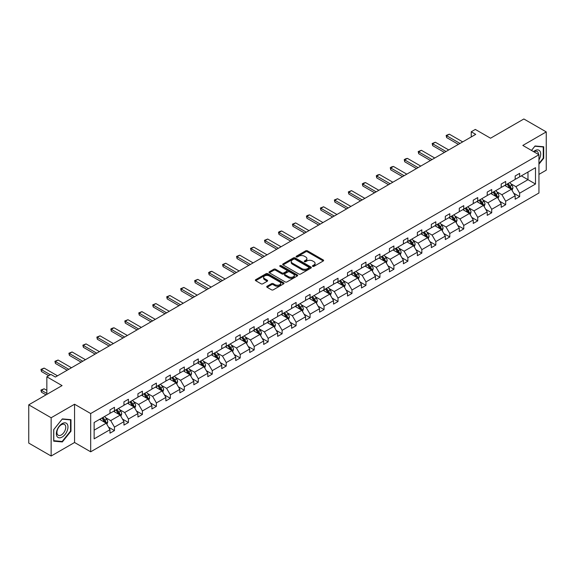 <?xml version="1.0" encoding="UTF-8"?>
<svg xmlns="http://www.w3.org/2000/svg" width="575" height="575" viewBox="0 0 575 575"><rect width="100%" height="100%" fill="white"/><g stroke="black" fill="none" stroke-linecap="round" stroke-linejoin="round"><path stroke-width="0.86" d="M312.692 266.369A0.87 0.503 0 0 0 313.921 266.369L323.265 260.971A1.243 0.719 0 0 0 323.632 260.468A1.243 0.719 0 0 0 323.265 259.957L307.438 250.822A1.243 0.719 0 0 0 305.684 250.822L296.341 256.213A0.87 0.503 0 0 0 296.089 256.572A0.87 0.503 0 0 0 296.341 256.924A0.87 0.503 0 0 0 297.57 256.924L298.777 256.227A3.982 2.3 0 0 1 304.405 256.227L305.728 256.989A3.982 2.3 0 0 1 306.892 258.613A3.982 2.3 0 0 1 305.728 260.238L304.52 260.935A0.87 0.503 0 0 0 304.261 261.287A0.87 0.503 0 0 0 304.52 261.647A0.87 0.503 0 0 0 305.749 261.647L306.957 260.949A3.982 2.3 0 0 1 312.584 260.949L313.9 261.711A3.982 2.3 0 0 1 315.064 263.336A3.982 2.3 0 0 1 313.9 264.96L312.692 265.657A0.87 0.503 0 0 0 312.441 266.009A0.87 0.503 0 0 0 312.692 266.369L312.692 265.657M538.947 174.383L546.25 170.171L546.25 131.905L523.861 118.982L490.54 138.216L475.317 129.425L471.241 131.776L471.241 136.951M51.139 456.018L74.563 442.498L74.563 404.232L51.139 417.752L51.139 456.018L28.75 443.095L28.75 404.829L62.071 385.595L46.841 376.805L46.841 394.385M51.139 417.752L28.75 404.829M267.088 286.249A1.243 0.719 0 0 0 266.721 286.76A1.243 0.719 0 0 0 267.088 287.263L271.529 289.829A1.243 0.719 0 0 0 273.283 289.829L283.662 283.842A1.243 0.719 0 0 0 284.021 283.331A1.243 0.719 0 0 0 283.662 282.821L267.835 273.686A1.243 0.719 0 0 0 266.074 273.686L255.702 279.68A1.243 0.719 0 0 0 255.336 280.183A1.243 0.719 0 0 0 255.702 280.693L261.064 283.791A1.243 0.719 0 0 0 262.825 283.791L267.267 281.225A1.243 0.719 0 0 0 267.627 280.715A1.243 0.719 0 0 0 267.267 280.212L264.608 278.674A3.328 1.919 0 0 1 263.63 277.315A3.328 1.919 0 0 1 265.686 275.54A3.328 1.919 0 0 1 269.308 275.957L279.723 281.973A3.328 1.919 0 0 1 280.701 283.331A3.328 1.919 0 0 1 278.645 285.107A3.328 1.919 0 0 1 275.022 284.69L273.283 283.683A1.243 0.719 0 0 0 271.529 283.683L267.088 286.249L267.088 287.263M46.841 376.805L50.916 374.447L55.394 377.035L475.719 134.363L471.241 131.776M74.563 404.232L90.685 413.54L538.947 154.74L538.947 192.999L90.685 451.806L90.685 413.54M546.25 131.905L522.826 145.432L538.947 154.74M298.871 274.045A1.243 0.719 0 0 0 300.624 274.045L311.003 268.051A1.243 0.719 0 0 0 311.363 267.548A1.243 0.719 0 0 0 311.003 267.037L295.176 257.902A1.243 0.719 0 0 0 293.415 257.902L283.044 263.889A1.243 0.719 0 0 0 282.677 264.399A1.243 0.719 0 0 0 283.044 264.91L298.871 274.045M280.356 266.556A0.87 0.503 0 0 1 281.24 266.678L281.24 265.643L297.332 274.929A1.243 0.719 0 0 1 297.692 275.439A1.243 0.719 0 0 1 297.332 275.942L286.954 281.937A1.243 0.719 0 0 1 285.2 281.937L269.373 272.802L273.815 270.257L273.815 269.222L269.373 271.781A1.243 0.719 0 0 0 269.007 272.291A1.243 0.719 0 0 0 269.373 272.802L269.373 271.781M273.815 270.257A1.243 0.719 0 0 1 275.569 270.257L275.569 269.222A1.243 0.719 0 0 0 273.815 269.222M275.569 269.222L281.987 272.924A1.243 0.719 0 0 0 283.748 272.924L286.695 271.228A1.243 0.719 0 0 0 287.054 270.717A1.243 0.719 0 0 0 286.695 270.207L280.011 266.354A0.87 0.503 0 0 1 279.759 265.995A0.87 0.503 0 0 1 280.291 265.535A0.87 0.503 0 0 1 281.24 265.643M94.135 422.51L109.983 413.36L109.983 409.896L114.461 407.308L114.461 410.773L123.956 405.296L123.956 401.832L128.433 399.244L128.433 402.708L137.928 397.224L137.928 393.76L142.406 391.18L142.406 394.644L151.901 389.16L151.901 385.696L156.378 383.108L156.378 386.573L165.873 381.096L165.873 377.631L170.351 375.044L170.351 378.508L179.846 373.024L179.846 369.56L184.323 366.979L184.323 370.444L193.818 364.96L193.818 361.495L198.296 358.908L198.296 362.372L207.791 356.895L207.791 353.431L212.268 350.843L212.268 354.308L221.763 348.824L221.763 345.359L226.241 342.779L226.241 346.243L235.736 340.759L235.736 337.295L240.213 334.707L240.213 338.172L249.701 332.695L249.701 329.231L254.179 326.643L254.179 330.107L263.673 324.631L263.673 321.159L268.151 318.579L268.151 322.043L277.646 316.559L277.646 313.095L282.124 310.507L282.124 313.972L291.618 308.495L291.618 305.03L296.096 302.443L296.096 305.907L305.591 300.43L305.591 296.966L310.069 294.378L310.069 297.843L319.563 292.359L319.563 288.894L324.041 286.314L324.041 289.778L333.536 284.294L333.536 280.83L338.014 278.243L338.014 281.707L347.508 276.23L347.508 272.766L351.986 270.178L351.986 273.643L361.481 268.158L361.481 264.694L365.959 262.114L365.959 265.578L375.453 260.094L375.453 256.63L379.931 254.042L379.931 257.507L389.426 252.03L389.426 248.565L393.904 245.978L393.904 249.442L403.398 243.958L403.398 240.494L407.876 237.913L407.876 241.378L417.371 235.894L417.371 232.429L421.849 229.842L421.849 233.306L431.336 227.829L431.336 224.365L435.821 221.778L435.821 225.242L445.309 219.758L445.309 216.293L449.787 213.713L449.787 217.178L459.281 211.693L459.281 208.229L463.759 205.642L463.759 209.106L473.254 203.629L473.254 200.165L477.732 197.577L477.732 201.042L487.226 195.557L487.226 192.093L491.704 189.513L491.704 192.977L501.199 187.493L501.199 184.029L505.677 181.441L505.677 184.906L515.171 179.429L515.171 175.964L519.649 173.377L519.649 176.841L535.505 167.692L535.505 184.029L519.649 193.186L519.649 196.65L515.171 199.23L515.171 195.766L505.677 201.25L505.677 204.714L501.199 207.302L501.199 203.838L491.704 209.314L491.704 212.779L487.226 215.366L487.226 211.902L477.732 217.386L477.732 220.85L473.254 223.431L473.254 219.966L463.759 225.45L463.759 228.915L459.281 231.502L459.281 228.038L449.787 233.515L449.787 236.979L445.309 239.567L445.309 236.102L435.821 241.579L435.821 245.043L431.336 247.631L431.336 244.167L421.849 249.651L421.849 253.115L417.371 255.702L417.371 252.231L407.876 257.715L407.876 261.179L403.398 263.767L403.398 260.303L393.904 265.779L393.904 269.244L389.426 271.831L389.426 268.367L379.931 273.851L379.931 277.315L375.453 279.896L375.453 276.431L365.959 281.915L365.959 285.38L361.481 287.967L361.481 284.503L351.986 289.98L351.986 293.444L347.508 296.032L347.508 292.567L338.014 298.051L338.014 301.516L333.536 304.096L333.536 300.632L324.041 306.116L324.041 309.58L319.563 312.168L319.563 308.703L310.069 314.18L310.069 317.644L305.591 320.232L305.591 316.768L296.096 322.252L296.096 325.716L291.618 328.296L291.618 324.832L282.124 330.316L282.124 333.78L277.646 336.368L277.646 332.903L268.151 338.38L268.151 341.845L263.673 344.432L263.673 340.968L254.179 346.452L254.179 349.916L249.701 352.497L249.701 349.032L240.213 354.516L240.213 357.981L235.736 360.568L235.736 357.104L226.241 362.581L226.241 366.045L221.763 368.632L221.763 365.168L212.268 370.645L212.268 374.117L207.791 376.697L207.791 373.232L198.296 378.717L198.296 382.181L193.818 384.768L193.818 381.304L184.323 386.781L184.323 390.245L179.846 392.833L179.846 389.368L170.351 394.845L170.351 398.31L165.873 400.897L165.873 397.433L156.378 402.917L156.378 406.381L151.901 408.962L151.901 405.497L142.406 410.981L142.406 414.446L137.928 417.033L137.928 413.569L128.433 419.046L128.433 422.51L123.956 425.098L123.956 421.633L114.461 427.117L114.461 430.582L109.983 433.162L109.983 429.698L94.135 438.854L94.135 422.51M113.57 411.29L120.197 415.121L110.702 420.598L105.52 417.608M110.702 420.598L114.461 427.117M120.197 415.121L123.956 421.633M109.983 412.534L110.702 412.943L114.461 410.773M127.542 403.226L134.169 407.05L124.674 412.534L119.492 409.537M124.674 412.534L128.433 419.046M134.169 407.05L137.928 413.569M123.956 404.469L124.674 404.879L128.433 402.708M141.507 395.162L148.142 398.985L138.647 404.469L133.458 401.472M138.647 404.469L142.406 410.981M148.142 398.985L151.901 405.497M137.928 396.398L138.647 396.815L142.406 394.644M155.48 387.09L162.114 390.921L152.619 396.398L147.43 393.408M152.619 396.398L156.378 402.917M162.114 390.921L165.873 397.433M151.901 388.333L152.619 388.743L156.378 386.573M169.452 379.026L176.079 382.849L166.592 388.333L161.403 385.343M166.592 388.333L170.351 394.845M176.079 382.849L179.846 389.368M165.873 380.269L166.592 380.679L170.351 378.508M183.425 370.961L190.052 374.785L180.557 380.269L175.375 377.272M180.557 380.269L184.323 386.781M190.052 374.785L193.818 381.304M179.846 372.198L180.557 372.614L184.323 370.444M197.397 362.89L204.024 366.721L194.53 372.198L189.347 369.207M194.53 372.198L198.296 378.717M204.024 366.721L207.791 373.232M193.818 364.133L194.53 364.55L198.296 362.372M211.37 354.825L217.997 358.649L208.502 364.133L203.32 361.143M208.502 364.133L212.268 370.645M217.997 358.649L221.763 365.168M207.791 356.069L208.502 356.478L212.268 354.308M225.342 346.761L231.969 350.585L222.475 356.069L217.292 353.072M222.475 356.069L226.241 362.581M231.969 350.585L235.736 357.104M221.763 347.997L222.475 348.414L226.241 346.243M239.315 338.689L245.942 342.52L236.447 347.997L231.265 345.007M236.447 347.997L240.213 354.516M245.942 342.52L249.701 349.032M235.736 339.933L236.447 340.35L240.213 338.172M253.287 330.625L259.914 334.449L250.42 339.933L245.237 336.943M250.42 339.933L254.179 346.452M259.914 334.449L263.673 340.968M249.701 331.868L250.42 332.278L254.179 330.107M267.26 322.561L273.887 326.384L264.392 331.868L259.21 328.871M264.392 331.868L268.151 338.38M273.887 326.384L277.646 332.903M263.673 323.797L264.392 324.214L268.151 322.043M281.232 314.489L287.859 318.32L278.365 323.797L273.183 320.807M278.365 323.797L282.124 330.316M287.859 318.32L291.618 324.832M277.646 315.732L278.365 316.149L282.124 313.972M295.205 306.425L301.832 310.256L292.337 315.732L287.155 312.743M292.337 315.732L296.096 322.252M301.832 310.256L305.591 316.768M291.618 307.668L292.337 308.078L296.096 305.907M309.178 298.36L315.804 302.184L306.31 307.668L301.127 304.671M306.31 307.668L310.069 314.18M315.804 302.184L319.563 308.703M305.591 299.597L306.31 300.013L310.069 297.843M323.143 290.289L329.777 294.12L320.282 299.597L315.093 296.607M320.282 299.597L324.041 306.116M329.777 294.12L333.536 300.632M319.563 291.532L320.282 291.949L324.041 289.778M337.115 282.224L343.749 286.055L334.255 291.532L329.065 288.542M334.255 291.532L338.014 298.051M343.749 286.055L347.508 292.567M333.536 283.468L334.255 283.877L338.014 281.707M351.088 274.16L357.715 277.984L348.227 283.468L343.038 280.471M348.227 283.468L351.986 289.98M357.715 277.984L361.481 284.503M347.508 275.403L348.227 275.813L351.986 273.643M365.06 266.096L371.687 269.919L362.2 275.403L357.01 272.406M362.2 275.403L365.959 281.915M371.687 269.919L375.453 276.431M361.481 267.332L362.2 267.749L365.959 265.578M379.033 258.024L385.66 261.855L376.165 267.332L370.983 264.342M376.165 267.332L379.931 273.851M385.66 261.855L389.426 268.367M375.453 259.268L376.165 259.677L379.931 257.507M393.005 249.96L399.632 253.783L390.137 259.268L384.955 256.27M390.137 259.268L393.904 265.779M399.632 253.783L403.398 260.303M389.426 251.203L390.137 251.613L393.904 249.442M406.978 241.895L413.605 245.719L404.11 251.203L398.928 248.206M404.11 251.203L407.876 257.715M413.605 245.719L417.371 252.231M403.398 243.132L404.11 243.548L407.876 241.378M420.95 233.824L427.577 237.655L418.082 243.132L412.9 240.142M418.082 243.132L421.849 249.651M427.577 237.655L431.336 244.167M417.371 235.067L418.082 235.477L421.849 233.306M434.923 225.759L441.55 229.583L432.055 235.067L426.873 232.077M432.055 235.067L435.821 241.579M441.55 229.583L445.309 236.102M431.336 227.003L432.055 227.412L435.821 225.242M448.895 217.695L455.522 221.519L446.027 227.003L440.845 224.006M446.027 227.003L449.787 233.515M455.522 221.519L459.281 228.038M445.309 218.931L446.027 219.348L449.787 217.178M462.868 209.623L469.495 213.454L460 218.931L454.818 215.941M460 218.931L463.759 225.45M469.495 213.454L473.254 219.966M459.281 210.867L460 211.284L463.759 209.106M476.84 201.559L483.467 205.383L473.973 210.867L468.79 207.877M473.973 210.867L477.732 217.386M483.467 205.383L487.226 211.902M473.254 202.803L473.973 203.212L477.732 201.042M490.813 193.495L497.44 197.318L487.945 202.803L482.763 199.805M487.945 202.803L491.704 209.314M497.44 197.318L501.199 203.838M487.226 194.731L487.945 195.148L491.704 192.977M504.785 185.423L511.412 189.254L501.918 194.731L496.735 191.741M501.918 194.731L505.677 201.25M511.412 189.254L515.171 195.766M501.199 186.667L501.918 187.083L505.677 184.906M521.352 175.857L527.979 179.688L515.89 186.667L510.701 183.677M515.89 186.667L519.649 193.186M535.505 184.029L527.979 179.688L527.979 172.033L535.505 167.692M74.563 442.498L90.685 451.806M515.171 178.602L515.89 179.012L519.649 176.841M94.135 430.165L106.224 423.186L99.597 419.362M106.224 423.186L109.983 429.698M513.691 193.207L519.649 196.65M499.718 201.272L505.677 204.714M485.753 209.343L491.704 212.779M471.78 217.408L477.732 220.85M457.808 225.472L463.759 228.915M443.835 233.543L449.787 236.979M429.863 241.608L435.821 245.043M415.89 249.672L421.849 253.115M401.918 257.744L407.876 261.179M387.945 265.808L393.904 269.244M373.973 273.873L379.931 277.315M360 281.944L365.959 285.38M346.028 290.008L351.986 293.444M332.055 298.073L338.014 301.516M318.083 306.144L324.041 309.58M304.118 314.209L310.069 317.644M290.145 322.273L296.096 325.716M276.173 330.345L282.124 333.78M262.2 338.409L268.151 341.845M248.228 346.473L254.179 349.916M234.255 354.538L240.213 357.981M220.283 362.609L226.241 366.045M206.31 370.674L212.268 374.117M192.338 378.738L198.296 382.181M178.365 386.81L184.323 390.245M164.393 394.874L170.351 398.31M150.42 402.938L156.378 406.381M136.447 411.01L142.406 414.446M122.482 419.074L128.433 422.51M108.51 427.139L114.461 430.582M538.947 164.177L543.698 158.276L543.698 146.754L535.052 145.978L531.48 150.427M70.977 431.2L70.977 419.671L62.337 418.902L53.691 429.654L53.691 441.176L62.337 441.945L70.977 431.2L70.531 430.941M313.037 266.491L313.9 265.988A3.982 2.3 0 0 0 315.064 264.371L315.064 263.336M306.892 258.613L306.892 259.648A3.982 2.3 0 0 1 305.728 261.273L304.865 261.769M323.265 259.957L323.265 260.971L307.438 251.857A1.243 0.719 0 0 0 305.684 251.857L296.686 257.047M310.982 268.065L295.176 258.937A1.243 0.719 0 0 0 293.415 258.937L283.058 264.917M308.804 267.9A0.87 0.503 0 0 0 309.055 267.548A0.87 0.503 0 0 0 308.804 267.188L294.91 259.174A0.87 0.503 0 0 0 293.681 259.174L292.409 259.907A3.982 2.3 0 0 0 291.245 261.532A3.982 2.3 0 0 0 292.409 263.156L301.904 268.64A3.982 2.3 0 0 0 307.524 268.64L308.804 267.9L308.804 268.935A0.87 0.503 0 0 0 309.055 268.582L309.055 267.548M291.245 261.532L291.245 262.567A3.982 2.3 0 0 0 292.409 264.191L292.409 263.156M308.804 268.935L307.524 269.668A3.982 2.3 0 0 1 301.904 269.668L292.409 264.191M275.569 270.257L281.987 273.959A1.243 0.719 0 0 0 283.748 273.959L286.695 272.262A1.243 0.719 0 0 0 287.054 271.752L287.054 270.717M281.24 266.678L297.311 275.957M288.65 276.769A3.328 1.919 0 0 0 292.272 277.186A3.328 1.919 0 0 0 294.328 275.411A3.328 1.919 0 0 0 293.351 274.052L289.685 271.939A1.243 0.719 0 0 0 287.924 271.939L284.977 273.635A1.243 0.719 0 0 0 284.611 274.146A1.243 0.719 0 0 0 284.977 274.649L288.65 276.769L288.65 277.804A3.328 1.919 0 0 0 292.272 278.221A3.328 1.919 0 0 0 294.328 276.446L294.328 275.411M284.611 274.146L284.611 275.181A1.243 0.719 0 0 0 284.977 275.684L284.977 274.649M288.65 277.804L284.977 275.684M280.701 283.331L280.701 284.366A3.328 1.919 0 0 1 278.645 286.142A3.328 1.919 0 0 1 275.022 285.725L273.283 284.718A1.243 0.719 0 0 0 271.529 284.718L267.102 287.277M263.63 277.315L263.63 278.35A3.328 1.919 0 0 0 264.608 279.709L264.608 278.674M267.246 281.232L264.608 279.709M283.662 282.821L283.662 283.842L267.835 274.721A1.243 0.719 0 0 0 266.074 274.721L255.717 280.701M543.253 158.017L543.698 158.276M61.424 441.42L62.337 441.945M512.088 190.433L512.914 188.054A3.357 1.941 -120 0 0 511.843 185.193L509.831 182.512M506.223 186.257L505.353 185.092M510.916 188.967L511.103 188.197A3.357 1.941 -120 0 0 510.14 186.178L508.128 183.49M507.287 183.978L509.5 186.932A1.711 0.985 60 0 1 509.817 187.45L511.103 188.197M507.057 184.115L509.069 186.796A3.357 1.941 60 0 1 509.903 188.384M460 143.441L446.638 135.722L446.638 137.583L446.143 135.441L449.327 134.169L462.688 141.888M458.39 144.368L446.638 137.583M449.327 134.169L446.638 135.722L446.143 135.441M498.115 198.497L498.942 196.118A3.357 1.941 -120 0 0 497.871 193.265L495.858 190.577M492.25 194.328L491.381 193.164M496.944 197.031L497.131 196.262A3.357 1.941 -120 0 0 496.168 194.242L494.155 191.561M493.314 192.043L495.528 194.997A1.711 0.985 60 0 1 495.844 195.522L497.131 196.262M493.084 192.179L495.097 194.868A3.357 1.941 60 0 1 495.93 196.449M484.15 206.562L484.969 204.182A3.357 1.941 -120 0 0 483.898 201.329L481.886 198.641M478.285 202.393L477.408 201.228M482.971 205.103L483.158 204.326A3.357 1.941 -120 0 0 482.195 202.314L480.19 199.626M479.349 200.114L481.555 203.068A1.711 0.985 60 0 1 481.872 203.586L483.158 204.326M479.112 200.244L481.124 202.932A3.357 1.941 60 0 1 481.958 204.513M446.027 151.505L432.666 143.793L432.666 145.655L432.17 143.506L435.354 142.241L448.716 149.953M444.418 152.433L432.666 145.655M435.354 142.241L432.666 143.793L432.17 143.506M432.055 159.57L418.693 151.857L418.693 153.719L418.198 151.57L421.382 150.305L434.743 158.017M430.445 160.504L418.693 153.719M421.382 150.305L418.693 151.857L418.198 151.57M538.947 159.85A8.23 4.751 120 0 0 539.918 157.852A8.23 4.751 120 0 0 539.551 150.693A8.23 4.751 120 0 0 533.55 151.62M538.466 154.459A6.232 3.601 120 0 0 537.172 151.527A6.232 3.601 120 0 0 533.995 151.879M531.501 150.434L534.872 146.237L543.253 146.984L543.253 158.147L538.947 163.494M542.692 146.661L543.253 146.984M67.196 430.768A8.23 4.751 120 0 0 65.068 422.819A8.23 4.751 120 0 0 57.119 429.87A8.23 4.751 120 0 0 59.247 437.827A8.23 4.751 120 0 0 67.196 430.768M65.155 430.193A6.232 3.601 120 0 0 64.458 424.451A6.232 3.601 120 0 0 57.522 429.511A6.232 3.601 120 0 0 58.226 435.246A6.232 3.601 120 0 0 65.155 430.193M53.784 440.738L53.784 429.575L62.158 419.153L70.531 419.901L70.531 431.07L62.158 441.485L53.691 440.687M69.978 419.585L70.531 419.901M470.177 214.633L470.997 212.254A3.357 1.941 -120 0 0 469.926 209.393L467.913 206.713M464.312 210.457L463.436 209.293M468.999 213.167L469.186 212.398A3.357 1.941 -120 0 0 468.223 210.378L466.217 207.69M465.376 208.179L467.59 211.133A1.711 0.985 60 0 1 467.899 211.65L469.186 212.398M465.139 208.315L467.152 210.996A3.357 1.941 60 0 1 467.985 212.585M418.082 167.641L404.721 159.922L404.721 161.783L404.225 159.642L405.569 158.865L407.409 158.369L420.771 166.089M416.473 168.568L404.721 161.783M407.409 158.369L404.721 159.922L404.225 159.642M456.205 222.697L457.024 220.318A3.357 1.941 -120 0 0 455.953 217.458L453.941 214.777M450.34 218.529L449.463 217.364M455.026 221.231L455.213 220.462A3.357 1.941 -120 0 0 454.25 218.443L452.245 215.762M451.404 216.243L453.618 219.197A1.711 0.985 60 0 1 453.927 219.722L455.213 220.462M451.167 216.38L453.179 219.061A3.357 1.941 60 0 1 454.013 220.649M404.11 175.706L390.748 167.986L390.748 169.848L390.26 167.706L391.597 166.93L393.437 166.441L406.798 174.153M402.5 176.633L390.748 169.848M393.437 166.441L390.748 167.986L390.26 167.706M442.232 230.762L443.052 228.383A3.357 1.941 -120 0 0 441.981 225.529L439.976 222.841M436.368 226.593L435.491 225.429M441.054 229.303L441.241 228.527A3.357 1.941 -120 0 0 440.285 226.507L438.272 223.826M437.431 224.315L439.645 227.269A1.711 0.985 60 0 1 439.954 227.786L441.241 228.527M437.194 224.444L439.207 227.132A3.357 1.941 60 0 1 440.04 228.713M390.137 183.77L376.776 176.058L376.776 177.919L376.287 175.77L377.631 174.994L379.464 174.505L392.826 182.218M388.527 184.704L376.776 177.919M379.464 174.505L376.776 176.058L376.287 175.77M428.26 238.833L429.079 236.454A3.357 1.941 -120 0 0 428.008 233.594L426.003 230.913M422.395 234.658L421.525 233.493M427.081 237.367L427.268 236.598A3.357 1.941 -120 0 0 426.312 234.578L424.3 231.89M423.459 232.379L425.673 235.333A1.711 0.985 60 0 1 425.982 235.851L427.268 236.598M423.222 232.516L425.234 235.197A3.357 1.941 60 0 1 426.068 236.785M376.165 191.834L362.803 184.122L362.803 185.984L362.315 183.842L363.659 183.066L365.492 182.57L378.853 190.289M374.555 192.769L362.803 185.984M365.492 182.57L362.803 184.122L362.315 183.842M414.287 246.898L415.107 244.519A3.357 1.941 -120 0 0 414.036 241.658L412.031 238.977M408.423 242.729L407.553 241.565M413.109 245.432L413.296 244.662A3.357 1.941 -120 0 0 412.34 242.643L410.327 239.962M409.486 240.443L411.7 243.397A1.711 0.985 60 0 1 412.009 243.915L413.296 244.662M409.249 240.58L411.262 243.261A3.357 1.941 60 0 1 412.103 244.849M362.2 199.906L348.831 192.187L348.831 194.048L348.342 191.906L351.519 190.641L364.881 198.353M360.582 200.833L348.831 194.048M351.519 190.641L348.831 192.187L348.342 191.906M400.315 254.962L401.142 252.583A3.357 1.941 -120 0 0 400.071 249.73L398.058 247.042M394.45 250.793L393.58 249.629M399.136 253.503L399.323 252.727A3.357 1.941 -120 0 0 398.367 250.707L396.355 248.026M395.514 248.508L397.728 251.469A1.711 0.985 60 0 1 398.037 251.987L399.323 252.727M395.277 248.644L397.289 251.333A3.357 1.941 60 0 1 398.13 252.914M348.227 207.97L334.858 200.258L334.858 202.12L334.37 199.971L337.547 198.706L350.908 206.418M346.61 208.905L334.858 202.12M337.547 198.706L334.858 200.258L334.37 199.971M386.342 263.034L387.169 260.655A3.357 1.941 -120 0 0 386.098 257.794L384.086 255.113M380.478 258.858L379.608 257.693M385.164 261.567L385.351 260.798A3.357 1.941 -120 0 0 384.395 258.779L382.382 256.091M381.541 256.579L383.755 259.533A1.711 0.985 60 0 1 384.064 260.051L385.351 260.798M381.311 256.716L383.317 259.397A3.357 1.941 60 0 1 384.158 260.985M334.255 216.035L320.886 208.322L320.886 210.184L320.397 208.035L323.574 206.77L336.936 214.489M332.637 216.969L320.886 210.184M323.574 206.77L320.886 208.322L320.397 208.035M372.37 271.098L373.197 268.719A3.357 1.941 -120 0 0 372.126 265.858L370.113 263.178M366.505 266.929L365.635 265.765M371.191 269.632L371.385 268.863A3.357 1.941 -120 0 0 370.422 266.843L368.41 264.162M367.569 264.644L369.783 267.598A1.711 0.985 60 0 1 370.092 268.115L371.385 268.863M367.339 264.78L369.344 267.461A3.357 1.941 60 0 1 370.185 269.05M320.282 224.106L306.921 216.387L306.921 218.248L306.425 216.107L307.769 215.33L309.602 214.842L322.97 222.554M318.665 225.033L306.921 218.248M309.602 214.842L306.921 216.387L306.425 216.107M358.397 279.162L359.224 276.783A3.357 1.941 -120 0 0 358.153 273.93L356.141 271.242M352.533 274.994L351.663 273.829M357.226 277.696L357.413 276.927A3.357 1.941 -120 0 0 356.45 274.908L354.437 272.227M353.596 272.708L355.81 275.662A1.711 0.985 60 0 1 356.119 276.187L357.413 276.927M353.366 272.845L355.372 275.533A3.357 1.941 60 0 1 356.213 277.114M306.31 232.171L292.948 224.458L292.948 226.32L292.452 224.171L295.629 222.906L308.998 230.618M304.7 233.105L292.948 226.32M295.629 222.906L292.948 224.458L292.452 224.171M344.425 287.234L345.252 284.855A3.357 1.941 -120 0 0 344.181 281.994L342.168 279.313M338.56 283.058L337.69 281.894M343.253 285.768L343.44 284.999A3.357 1.941 -120 0 0 342.477 282.979L340.465 280.291M339.624 280.78L341.838 283.734A1.711 0.985 60 0 1 342.147 284.251L343.44 284.999M339.394 280.916L341.406 283.597A3.357 1.941 60 0 1 342.24 285.186M292.337 240.235L278.976 232.523L278.976 234.384L278.48 232.235L279.824 231.459L281.664 230.97L295.025 238.69M290.727 241.169L278.976 234.384M281.664 230.97L278.976 232.523L278.48 232.235M330.452 295.298L331.279 292.919A3.357 1.941 -120 0 0 330.208 290.059L328.196 287.378M324.588 291.123L323.718 289.965M329.281 293.832L329.468 293.063A3.357 1.941 -120 0 0 328.505 291.043L326.492 288.363M325.651 288.844L327.865 291.798A1.711 0.985 60 0 1 328.174 292.316L329.468 293.063M325.421 288.981L327.434 291.662A3.357 1.941 60 0 1 328.268 293.25M278.365 248.307L265.003 240.587L265.003 242.449L264.507 240.307L267.691 239.035L281.053 246.754M276.755 249.234L265.003 242.449M267.691 239.035L265.003 240.587L264.507 240.307M316.48 303.363L317.307 300.984A3.357 1.941 -120 0 0 316.236 298.13L314.223 295.442M310.615 299.194L309.745 298.03M315.308 301.897L315.495 301.127A3.357 1.941 -120 0 0 314.532 299.108L312.52 296.427M311.679 296.908L313.893 299.863A1.711 0.985 60 0 1 314.209 300.387L315.495 301.127M311.449 297.045L313.461 299.733A3.357 1.941 60 0 1 314.295 301.314M264.392 256.371L251.031 248.659L251.031 250.52L250.535 248.371L253.719 247.106L267.08 254.818M262.782 257.298L251.031 250.52M253.719 247.106L251.031 248.659L250.535 248.371M302.507 311.434L303.334 309.055A3.357 1.941 -120 0 0 302.263 306.195L300.251 303.507M296.65 307.258L295.773 306.094M301.336 309.968L301.523 309.192A3.357 1.941 -120 0 0 300.56 307.179L298.554 304.491M297.713 304.98L299.92 307.934A1.711 0.985 60 0 1 300.236 308.452L301.523 309.192M297.476 305.109L299.489 307.798A3.357 1.941 60 0 1 300.322 309.379M250.42 264.435L237.058 256.723L237.058 258.585L236.562 256.436L239.746 255.171L253.108 262.883M248.81 265.37L237.058 258.585M239.746 255.171L237.058 256.723L236.562 256.436M288.542 319.499L289.362 317.12A3.357 1.941 -120 0 0 288.291 314.259L286.278 311.578M282.677 315.323L281.8 314.158M287.363 318.033L287.55 317.263A3.357 1.941 -120 0 0 286.587 315.244L284.582 312.556M283.741 313.044L285.947 315.998A1.711 0.985 60 0 1 286.264 316.516L287.55 317.263M283.504 313.181L285.516 315.862A3.357 1.941 60 0 1 286.35 317.45M236.447 272.507L223.086 264.787L223.086 266.649L222.59 264.507L225.774 263.235L239.135 270.954M234.837 273.434L223.086 266.649M225.774 263.235L223.086 264.787L222.59 264.507M274.57 327.563L275.389 325.184A3.357 1.941 -120 0 0 274.318 322.331L272.306 319.643M268.705 323.394L267.828 322.23M273.391 326.097L273.578 325.328A3.357 1.941 -120 0 0 272.615 323.308L270.609 320.627M269.768 321.109L271.982 324.063A1.711 0.985 60 0 1 272.291 324.588L273.578 325.328M269.531 321.245L271.544 323.933A3.357 1.941 60 0 1 272.377 325.515M222.475 280.571L209.113 272.859L209.113 274.721L208.624 272.572L209.961 271.795L211.801 271.307L225.163 279.019M220.865 281.498L209.113 274.721M211.801 271.307L209.113 272.859L208.624 272.572M260.597 335.627L261.417 333.256A3.357 1.941 -120 0 0 260.346 330.395L258.333 327.707M254.732 331.459L253.855 330.294M259.418 334.168L259.605 333.392A3.357 1.941 -120 0 0 258.642 331.38L256.637 328.692M255.796 329.18L258.01 332.134A1.711 0.985 60 0 1 258.319 332.652L259.605 333.392M255.559 329.31L257.571 331.998A3.357 1.941 60 0 1 258.405 333.579M208.502 288.636L195.141 280.923L195.141 282.785L194.652 280.636L197.829 279.371L211.19 287.083M206.892 289.57L195.141 282.785M197.829 279.371L195.141 280.923L194.652 280.636M246.625 343.699L247.444 341.32A3.357 1.941 -120 0 0 246.373 338.459L244.368 335.778M240.76 339.523L239.89 338.359M245.446 342.233L245.633 341.464A3.357 1.941 -120 0 0 244.677 339.444L242.664 336.756M241.823 337.245L244.037 340.199A1.711 0.985 60 0 1 244.346 340.716L245.633 341.464M241.586 337.381L243.599 340.062A3.357 1.941 60 0 1 244.432 341.651M194.53 296.707L181.168 288.988L181.168 290.849L180.679 288.707L183.856 287.435L197.218 295.155M192.92 297.634L181.168 290.849M183.856 287.435L181.168 288.988L180.679 288.707M232.652 351.763L233.472 349.384A3.357 1.941 -120 0 0 232.401 346.524L230.395 343.843M226.787 347.595L225.917 346.43M231.473 350.297L231.66 349.528A3.357 1.941 -120 0 0 230.704 347.508L228.692 344.827M227.851 345.309L230.065 348.263A1.711 0.985 60 0 1 230.374 348.788L231.66 349.528M227.614 345.446L229.626 348.134A3.357 1.941 60 0 1 230.46 349.715M180.557 304.772L167.196 297.052L167.196 298.914L166.707 296.772L169.884 295.507L183.245 303.219M178.947 305.699L167.196 298.914M169.884 295.507L167.196 297.052L166.707 296.772M218.68 359.828L219.506 357.449A3.357 1.941 -120 0 0 218.428 354.595L216.423 351.907M212.815 355.659L211.945 354.495M217.501 358.369L217.688 357.592A3.357 1.941 -120 0 0 216.732 355.573L214.719 352.892M213.878 353.381L216.092 356.335A1.711 0.985 60 0 1 216.401 356.852L217.688 357.592M213.641 353.51L215.654 356.198A3.357 1.941 60 0 1 216.495 357.779M166.592 312.836L153.223 305.124L153.223 306.985L152.734 304.836L155.911 303.571L169.273 311.283M164.975 313.77L153.223 306.985M155.911 303.571L153.223 305.124L152.734 304.836M204.707 367.899L205.534 365.52A3.357 1.941 -120 0 0 204.463 362.66L202.45 359.979M198.842 363.723L197.972 362.559M203.528 366.433L203.715 365.664A3.357 1.941 -120 0 0 202.759 363.644L200.747 360.956M199.906 361.445L202.12 364.399A1.711 0.985 60 0 1 202.429 364.917L203.715 365.664M199.669 361.582L201.681 364.262A3.357 1.941 60 0 1 202.522 365.851M152.619 320.908L139.251 313.188L139.251 315.05L138.762 312.908L141.939 311.636L155.3 319.355M151.002 321.835L139.251 315.05M141.939 311.636L139.251 313.188L138.762 312.908M190.735 375.964L191.561 373.585A3.357 1.941 -120 0 0 190.49 370.724L188.478 368.043M184.87 371.795L184 370.631M189.556 374.497L189.75 373.728A3.357 1.941 -120 0 0 188.787 371.709L186.774 369.028M185.933 369.509L188.147 372.463A1.711 0.985 60 0 1 188.456 372.981L189.75 373.728M185.703 369.646L187.709 372.327A3.357 1.941 60 0 1 188.55 373.915M138.647 328.972L125.285 321.252L125.285 323.114L124.789 320.972L127.966 319.707L141.335 327.419M137.03 329.899L125.285 323.114M127.966 319.707L125.285 321.252L124.789 320.972M176.762 384.028L177.589 381.649A3.357 1.941 -120 0 0 176.518 378.796L174.505 376.107M170.897 379.859L170.028 378.695M175.583 382.569L175.778 381.793A3.357 1.941 -120 0 0 174.814 379.773L172.802 377.092M171.961 377.581L174.175 380.535A1.711 0.985 60 0 1 174.484 381.052L175.778 381.793M171.731 377.71L173.736 380.398A3.357 1.941 60 0 1 174.577 381.98M124.674 337.036L111.313 329.324L111.313 331.186L110.817 329.037L112.161 328.26L113.994 327.772L127.362 335.484M123.057 337.971L111.313 331.186M113.994 327.772L111.313 329.324L110.817 329.037M162.79 392.1L163.616 389.721A3.357 1.941 -120 0 0 162.545 386.86L160.533 384.179M156.925 387.924L156.055 386.759M161.618 390.633L161.805 389.864A3.357 1.941 -120 0 0 160.842 387.845L158.829 385.157M157.988 385.645L160.202 388.599A1.711 0.985 60 0 1 160.511 389.117L161.805 389.864M157.758 385.782L159.764 388.463A3.357 1.941 60 0 1 160.605 390.051M110.702 345.101L97.34 337.388L97.34 339.25L96.844 337.101L100.028 335.836L113.39 343.555M109.092 346.035L97.34 339.25M100.028 335.836L97.34 337.388L96.844 337.101M148.817 400.164L149.644 397.785A3.357 1.941 -120 0 0 148.573 394.924L146.56 392.243M142.952 395.995L142.083 394.831M147.646 398.698L147.833 397.929A3.357 1.941 -120 0 0 146.869 395.909L144.857 393.228M144.016 393.71L146.23 396.664A1.711 0.985 60 0 1 146.539 397.181L147.833 397.929M143.786 393.846L145.798 396.527A3.357 1.941 60 0 1 146.632 398.116M96.729 353.172L83.368 345.453L83.368 347.314L82.872 345.173L86.056 343.908L99.417 351.62M95.119 354.099L83.368 347.314M86.056 343.908L83.368 345.453L82.872 345.173M134.845 408.228L135.671 405.849A3.357 1.941 -120 0 0 134.6 402.996L132.588 400.308M128.98 404.06L128.11 402.895M133.673 406.762L133.86 405.993A3.357 1.941 -120 0 0 132.897 403.973L130.884 401.293M130.043 401.774L132.257 404.728A1.711 0.985 60 0 1 132.573 405.253L133.86 405.993M129.813 401.911L131.826 404.599A3.357 1.941 60 0 1 132.66 406.18M82.757 361.237L69.395 353.524L69.395 355.386L68.899 353.237L72.083 351.972L85.445 359.684M81.147 362.171L69.395 355.386M72.083 351.972L69.395 353.524L68.899 353.237M120.872 416.3L121.699 413.921A3.357 1.941 -120 0 0 120.628 411.06L118.615 408.379M115.007 412.124L114.138 410.96M119.701 414.834L119.888 414.065A3.357 1.941 -120 0 0 118.924 412.045L116.912 409.357M116.071 409.846L118.285 412.8A1.711 0.985 60 0 1 118.601 413.317L119.888 414.065M115.841 409.982L117.853 412.663A3.357 1.941 60 0 1 118.687 414.252M68.784 369.301L55.423 361.589L55.423 363.45L54.927 361.301L58.111 360.036L71.472 367.756M67.174 370.235L55.423 363.45M58.111 360.036L55.423 361.589L54.927 361.301M106.907 424.364L107.726 421.985A3.357 1.941 -120 0 0 106.655 419.125L104.643 416.444M101.042 420.196L100.165 419.031M105.728 422.898L105.915 422.129A3.357 1.941 -120 0 0 104.952 420.109L102.947 417.428M102.106 417.91L104.312 420.864A1.711 0.985 60 0 1 104.628 421.382L105.915 422.129M101.868 418.047L103.881 420.728A3.357 1.941 60 0 1 104.715 422.316M46.841 390.353L44.138 388.786L41.45 390.339L46.841 393.451M41.45 392.2L40.954 390.368L41.45 390.339L41.45 392.2L46.036 394.845M40.954 390.058L44.138 388.786M50.334 374.785L41.45 369.653L41.45 371.515L40.954 369.373L44.138 368.101L57.5 375.82M48.724 375.712L41.45 371.515M44.138 368.101L41.45 369.653L40.954 369.373M313.9 265.988L313.9 264.96M304.52 261.647L304.52 260.935M305.728 261.273L305.728 260.238M296.341 256.924L296.341 256.213M305.684 251.857L305.684 250.822M307.438 251.857L307.438 250.822M283.044 264.91L283.044 263.889M293.415 258.937L293.415 257.902M295.176 258.937L295.176 257.902M311.003 268.051L311.003 267.037M301.904 269.668L301.904 268.64M307.524 269.668L307.524 268.64M281.987 273.959L281.987 272.924M283.748 273.959L283.748 272.924M286.695 272.262L286.695 271.228M297.332 275.942L297.332 274.929M271.529 284.718L271.529 283.683M273.283 284.718L273.283 283.683M275.022 285.725L275.022 284.69M267.267 281.225L267.267 280.212M255.702 280.693L255.702 279.68M266.074 274.721L266.074 273.686M267.835 274.721L267.835 273.686M511.168 189.11L512.893 188.118M510.14 186.178L511.843 185.193M508.113 187.349L509.069 186.796M497.195 197.182L498.92 196.183M496.168 194.242L497.871 193.265M494.141 195.414L495.097 194.868M483.223 205.246L484.948 204.254M482.195 202.314L483.898 201.329M480.168 203.485L481.124 202.932M469.25 213.311L470.975 212.319M468.223 210.378L469.926 209.393M466.196 211.55L467.152 210.996M455.278 221.382L457.003 220.383M454.25 218.443L455.953 217.458M452.223 219.614L453.179 219.061M441.305 229.447L443.03 228.447M440.285 226.507L441.981 225.529M438.251 227.678L439.207 227.132M427.333 237.511L429.058 236.519M426.312 234.578L428.008 233.594M424.278 235.75L425.234 235.197M413.368 245.583L415.085 244.583M412.34 242.643L414.036 241.658M410.306 243.814L411.262 243.261M399.395 253.647L401.113 252.648M398.367 250.707L400.071 249.73M396.333 251.879L397.289 251.333M385.423 261.711L387.147 260.719M384.395 258.779L386.098 257.794M382.361 259.95L383.317 259.397M371.45 269.783L373.175 268.784M370.422 266.843L372.126 265.858M368.395 268.015L369.344 267.461M357.478 277.847L359.202 276.848M356.45 274.908L358.153 273.93M354.423 276.079L355.372 275.533M343.505 285.912L345.23 284.92M342.477 282.979L344.181 281.994M340.45 284.151L341.406 283.597M329.533 293.976L331.257 292.984M328.505 291.043L330.208 290.059M326.478 292.215L327.434 291.662M315.56 302.048L317.285 301.048M314.532 299.108L316.236 298.13M312.505 300.279L313.461 299.733M301.588 310.112L303.312 309.12M300.56 307.179L302.263 306.195M298.533 308.351L299.489 307.798M287.615 318.176L289.34 317.184M286.587 315.244L288.291 314.259M284.56 316.415L285.516 315.862M273.643 326.248L275.368 325.249M272.615 323.308L274.318 322.331M270.588 324.48L271.544 323.933M259.67 334.312L261.395 333.32M258.642 331.38L260.346 330.395M256.615 332.551L257.571 331.998M245.697 342.377L247.423 341.385M244.677 339.444L246.373 338.459M242.643 340.616L243.599 340.062M231.732 350.448L233.45 349.449M230.704 347.508L232.401 346.524M228.67 348.68L229.626 348.134M217.76 358.512L219.478 357.513M216.732 355.573L218.428 354.595M214.698 356.752L215.654 356.198M203.787 366.577L205.512 365.585M202.759 363.644L204.463 362.66M200.725 364.816L201.681 364.262M189.815 374.648L191.54 373.649M188.787 371.709L190.49 370.724M186.76 372.88L187.709 372.327M175.842 382.713L177.567 381.714M174.814 379.773L176.518 378.796M172.787 380.945L173.736 380.398M161.87 390.777L163.595 389.785M160.842 387.845L162.545 386.86M158.815 389.016L159.764 388.463M147.897 398.849L149.622 397.85M146.869 395.909L148.573 394.924M144.843 397.081L145.798 396.527M133.925 406.913L135.65 405.914M132.897 403.973L134.6 402.996M130.87 405.145L131.826 404.599M119.952 414.978L121.677 413.986M118.924 412.045L120.628 411.06M116.897 413.217L117.853 412.663M105.98 423.042L107.705 422.05M104.952 420.109L106.655 419.125M102.925 421.281L103.881 420.728"/></g></svg>

